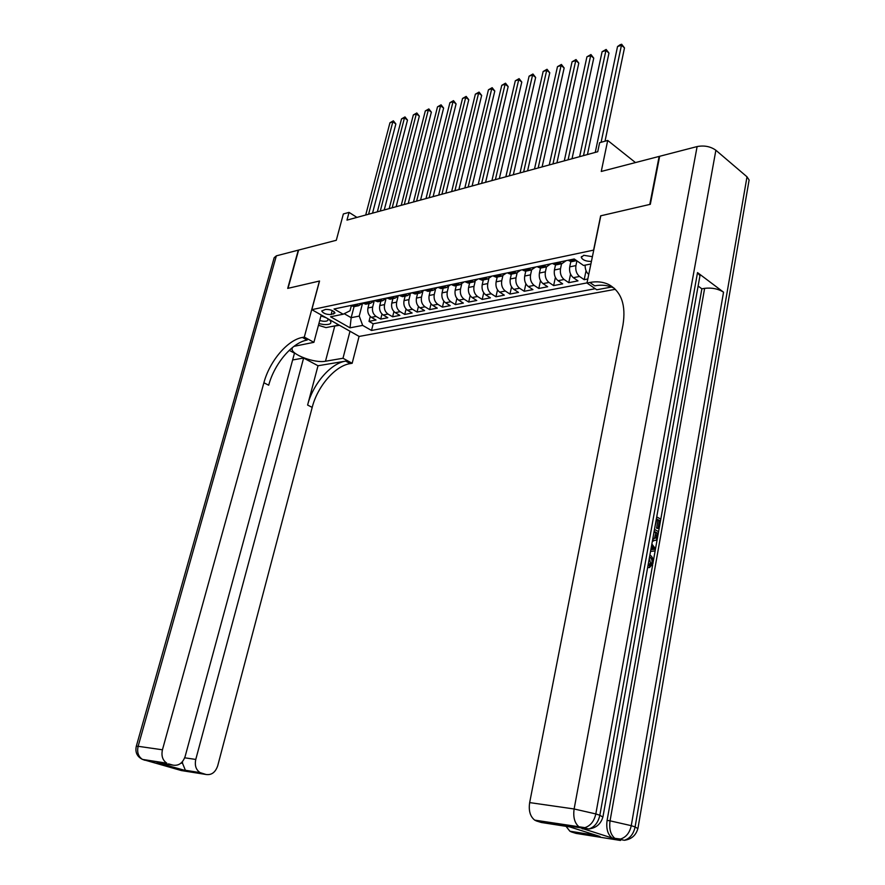 <?xml version="1.0" encoding="UTF-8"?>
<svg xmlns="http://www.w3.org/2000/svg" width="885" height="885" viewBox="0 0 885 885"><rect width="100%" height="100%" fill="white"/><g stroke="black" fill="none" stroke-linecap="round" stroke-linejoin="round"><path stroke-width="1.33" d="M592.397 256.683L583.735 255.289L581.279 257.424C582.684 260.113 586.069 261.44 591.423 261.418M635.474 162.575L607.707 140.45L601.258 171.458L659.137 156.424L649.789 204.435L600.649 215.829L593.592 250.134L311.819 309.65L359.166 336.433L615.341 289.306M311.819 309.65L319.54 281.021L288.023 288.322L298.621 250.057L336.3 240.277L343.358 213.96L349.044 212.389L346.975 220.122L597.729 151.733L599.621 142.695L607.707 140.45M369.089 303.555L367.95 307.969C367.264 312.04 368.414 315.148 371.39 317.328L376.003 320.005L369.001 321.366L370.251 316.465M374.001 301.752L372.651 307.018C371.966 311.089 373.116 314.219 376.092 316.41L380.705 319.098L381.988 314.053M380.705 319.098L387.829 317.715L383.216 315.005C380.229 312.814 379.079 309.661 379.765 305.568L380.893 301.11M392.907 298.621L391.778 303.113C391.104 307.25 392.254 310.425 395.241 312.648L399.865 315.381L392.619 316.786L393.925 311.586M405.142 296.099L404.014 300.623C403.339 304.794 404.489 307.991 407.487 310.237L412.122 313.013L404.744 314.44L406.071 309.064M417.587 293.521L416.459 298.09C415.795 302.294 416.957 305.524 419.955 307.792L424.59 310.591L417.078 312.051L418.439 306.498M430.254 290.899L429.137 295.502C428.473 299.738 429.634 303.013 432.632 305.303L437.278 308.135L429.634 309.617L431.028 303.887M443.153 288.233L442.046 292.88C441.383 297.15 442.544 300.446 445.553 302.77L450.199 305.635L442.423 307.139L443.839 301.21M456.295 285.512L455.189 290.203C454.525 294.506 455.698 297.836 458.707 300.181L463.364 303.079L455.443 304.617L456.892 298.466M469.681 282.746L468.574 287.47C467.922 291.818 469.094 295.181 472.103 297.559L476.761 300.491L468.696 302.05L470.178 295.678M483.31 279.925L482.214 284.693C481.562 289.074 482.745 292.47 485.754 294.871L490.412 297.847L482.192 299.44L483.719 292.813M497.204 277.049L496.109 281.861C495.456 286.286 496.64 289.716 499.66 292.138L504.328 295.147L495.943 296.774L497.514 289.893M511.353 274.129L510.269 278.974C509.627 283.443 510.811 286.906 513.831 289.362L518.499 292.404L509.959 294.052L511.563 286.895M525.778 271.142L524.694 276.031C524.064 280.545 525.259 284.041 528.279 286.53L532.936 289.605L524.241 291.287L525.889 283.831M540.492 268.1L539.419 273.045C538.788 277.591 539.983 281.12 543.003 283.631L547.66 286.751L538.799 288.477L540.492 280.678M555.503 264.936L554.419 269.98C553.789 274.571 554.995 278.144 558.015 280.689L562.672 283.842L553.634 285.601L555.371 277.447M570.814 261.639L569.719 266.861C569.099 271.496 570.305 275.102 573.325 277.68L577.982 280.877L568.767 282.669L570.559 274.129M587.806 278.974L584.188 279.682L586.047 270.721M331.134 314.551L334.995 312.991C333.446 310.535 330.293 309.341 325.547 309.418L321.72 310.989C323.257 313.434 326.388 314.629 331.134 314.551L332.207 310.524M590.903 263.973L583.525 265.467L574.232 258.973L334.032 308.987L343.17 314.219L350.017 310.768L351.345 305.679M354.033 306.664L351.168 317.693L359.233 316.089L362.673 325.403L371.512 330.459L595.229 288.709M362.673 325.403L350.029 327.826L330.559 316.775L343.17 314.219M576.92 260.843L575.925 265.6L569.719 266.861M561.566 263.741L560.504 268.741L554.419 269.98M546.454 266.872L545.381 271.828L539.419 273.045M531.608 270.014L530.546 274.848L524.694 276.031M517.061 273.078L516.01 277.813L510.269 278.974M502.791 276.054L501.74 280.711L496.109 281.861M488.797 278.952L487.735 283.565L482.214 284.693M475.068 281.784L473.995 286.364L468.574 287.47M461.594 284.527L460.51 289.118L455.189 290.203M448.374 287.205L447.268 291.807L442.046 292.88M435.398 289.815L434.269 294.462L429.137 295.502M422.654 292.349L421.503 297.061L416.459 298.09M410.153 294.816L408.97 299.617L404.014 300.623M397.874 297.205L396.646 302.128L391.778 303.113M385.827 299.517L384.544 304.595L379.765 305.568M369.001 321.366L373.204 323.788L587.009 282.89M584.188 279.682L579.531 276.463C576.511 273.874 575.305 270.246 575.925 265.6M568.767 282.669L564.099 279.494C561.079 276.928 559.884 273.354 560.504 268.741M553.634 285.601L548.966 282.459C545.945 279.937 544.751 276.385 545.381 271.828M538.799 288.477L534.131 285.379C531.111 282.879 529.916 279.372 530.546 274.848M524.241 291.287L519.572 288.233C516.552 285.767 515.369 282.293 516.01 277.813M509.959 294.052L505.302 291.032C502.282 288.599 501.098 285.158 501.74 280.711M495.943 296.774L491.286 293.787C488.277 291.375 487.093 287.968 487.735 283.565M482.192 299.44L477.535 296.486C474.526 294.108 473.342 290.734 473.995 286.364M468.696 302.05L464.039 299.141C461.03 296.785 459.857 293.444 460.51 289.118M455.443 304.617L450.786 301.741C447.777 299.407 446.604 296.099 447.268 291.807M442.423 307.139L437.776 304.296C434.767 301.984 433.606 298.71 434.269 294.462M429.634 309.617L424.999 306.807C422.001 304.528 420.829 301.276 421.503 297.061M417.078 312.051L412.443 309.263C409.445 307.018 408.295 303.798 408.97 299.617M404.744 314.44L400.12 311.686C397.122 309.462 395.971 306.265 396.646 302.128M392.619 316.786L387.995 314.064C385.019 311.863 383.858 308.699 384.544 304.595M355.648 304.484L358.679 305.701L362.883 303.09M350.958 305.458L353.989 306.675L356.091 306.243M362.739 303.002L365.782 304.23L367.883 303.798M374.798 300.535L370.561 303.245L367.518 302.017M374.742 300.513L377.784 301.752L379.886 301.32M386.911 297.98L382.641 300.745L379.599 299.495M386.955 297.968L389.997 299.23L392.099 298.787M399.212 295.413L394.953 298.201L391.9 296.94M399.389 295.38L402.443 296.652L404.545 296.221M411.746 292.802L407.476 295.612L404.423 294.329M412.045 292.736L415.098 294.03L417.211 293.599M424.501 290.147L420.231 292.968L417.178 291.674M424.944 290.059L427.997 291.364L430.11 290.933M437.489 287.448L433.219 290.291L430.165 288.975M438.075 287.326L441.128 288.654L443.241 288.211M450.719 284.693L446.449 287.548L443.396 286.22M451.45 284.539L454.514 285.877L456.627 285.446M464.205 281.884L459.934 284.76L456.87 283.41M465.079 281.695L468.143 283.067L470.256 282.625M477.933 279.018L473.674 281.917L470.61 280.545M478.973 278.808L482.037 280.191L484.15 279.748M491.927 276.109L487.679 279.029L484.604 277.636M493.133 275.855L496.208 277.259L498.31 276.828M506.198 273.144L501.95 276.076L498.874 274.66M507.57 272.857L510.645 274.273L512.747 273.841M520.745 270.113L516.497 273.067L513.422 271.64M522.294 269.792L525.358 271.23L527.471 270.799M535.569 267.027L531.332 269.991L528.256 268.542M537.306 266.662L540.37 268.122L542.472 267.69M550.702 263.874L546.465 266.861L543.39 265.389M552.616 263.476L555.692 264.958L557.782 264.526M566.123 260.666L561.898 263.675L558.833 262.181M568.247 260.223L571.312 261.728L573.403 261.296M362.385 303.876L359.233 316.089M356.943 217.4L349.044 212.389M344.199 313.699L351.168 317.693L350.029 327.826M373.204 323.788L371.512 330.459M585.129 265.146C585.051 269.184 586.246 272.292 588.735 274.472M372.541 213.141L395.86 123.944L392.829 121.809L368.591 214.225M389.953 122.772L393.382 120.814L392.829 121.809L389.953 122.772L365.704 215.011M393.382 120.814L395.86 123.944M318.899 323.6L323.667 324.529C330.282 324.872 332.34 323.434 329.862 320.215L328.269 318.998M319.706 320.558L323.036 321.211C326.2 321.465 327.87 320.967 328.07 319.717L327.561 318.556M338.092 324.507L337.893 325.282L326.001 327.605L318.445 325.293M336.776 323.766L337.893 325.282M326.178 317.781L320.967 315.868M292.647 359.963L303.621 358.038L195.773 759.441C194.534 765.459 195.972 769.85 200.11 772.616L205.995 774.475L181.314 770.547L142.474 759.407C138.292 756.598 136.843 752.228 138.137 746.298L162.442 749.794C161.147 755.856 162.608 760.315 166.834 763.18L144.122 760.082M136.323 746.188L274.162 257.723L276.352 255.842L298.3 250.145L287.702 288.399L319.43 281.043L304.307 337.074L302.393 337.451C287.525 339.951 269.56 361.268 263.885 382.762L162.442 749.794M321.211 314.96L313.898 342.329L293.975 346.345M292.492 347.484L292.039 348.823C291.276 354.697 314.983 363.436 325.492 361.235L342.993 358.259L352.164 363.281L350.239 363.602C335.216 365.737 317.472 386.347 312.195 407.388L217.71 765.79C215.409 772.406 211.504 775.293 205.995 774.475M313.898 342.329L304.307 337.074M181.104 763.025L182.587 763.445L185.562 770.691L157.065 762.66L173.006 765.138C178.715 766.001 182.775 763.08 185.164 756.365L294.484 353.148L289.24 350.338M318.014 365.748L345.692 361.113C330.691 363.281 312.925 383.968 307.604 405.053L318.014 365.748L303.621 358.038M173.006 765.138L168.504 763.866M349.995 331.244L342.993 358.259M359.078 336.377L352.164 363.281M182.587 763.445L182.41 761.697M302.393 337.451L307.172 340.05C292.282 342.517 274.339 363.768 268.697 385.218L263.885 382.762M157.065 762.66L185.12 770.437M339.497 325.304L331.2 326.598M648.384 567.573L649.513 567.562L649.601 565.482L648.074 565.504M648.307 565.493L650.464 562.96L649.347 558.059M656.725 516.884L660.763 519.141L659.071 528.666L656.559 528.179L657.931 520.557L656.692 519.871M584.011 829.013L612.077 837.995C607.685 834.455 606.026 828.592 607.099 820.395L610.053 820.837L704.637 288.344C711.883 287.514 718.189 288.798 723.543 292.183L697.524 272.602L699.958 275.766L699.57 277.879M698.11 286.043L701.86 288.831L653.13 562.163M652.654 564.84L607.099 820.395M653.572 540.989L652.389 541.089M650.32 204.313L600.815 215.785L586.976 283.023L589.819 282.47C596.877 281.153 603.205 281.85 608.814 284.572C621.403 291.652 626.126 305.115 622.974 324.972L529.661 802.595L574.122 808.978L697.114 146.567L659.657 156.291L650.32 204.313M586.976 283.023L596.767 289.771L611.524 287.028M582.076 828.714L585.04 829.179L580.991 827.884L536.476 820.981L541.255 822.475L569.807 826.922L600.008 836.491L571.489 831.966L576.047 833.393L620.507 840.473L613.692 838.77M571.489 831.966L569.874 831.203L566.035 826.336M565.703 825.517L565.493 824.897M697.114 146.567C704.294 145.228 710.544 146.456 715.876 150.251L746.995 176.801L749.108 180.009L748.721 182.288M536.476 820.981L534.706 820.13C530.159 816.523 528.478 810.671 529.661 802.595M701.86 288.831L704.637 288.344M589.819 282.47L594.698 285.844C601.756 284.539 608.083 285.258 613.703 287.979L614.256 288.267M600.008 836.491L598.028 835.905M659.071 528.666L658.086 528.135L659.447 520.502L656.836 519.053L655.055 526.188M659.447 520.502L657.931 520.557M658.086 528.135L656.559 528.179M654.48 529.407L658.54 531.62L657.71 536.266L656.194 540.259L652.477 540.591M652.82 538.666L656.15 537.914L657.223 533.002L654.137 531.321M657.223 533.002L653.993 532.128M653.595 538.987L654.623 537.958L655.697 533.047M656.15 537.914L654.623 537.958M656.725 535.757L655.199 535.801M651.869 544.021L655.475 548.788L655.088 550.968L650.541 551.388M650.873 549.53L654.303 549.353L651.537 545.868M652.887 547.572L651.249 547.461M652.422 549.452L650.884 549.485L652.765 549.386L651.36 547.605M654.303 549.353L652.765 549.386M649.601 565.482L651.991 562.937L650.464 562.96M651.991 562.937C652.278 559.928 651.46 557.937 649.546 556.953M649.889 555.006C652.433 556.554 653.451 559.397 652.964 563.557L649.513 567.562M384.234 209.955L407.498 120.072L404.467 117.915L380.284 211.028M401.536 118.889L404.998 116.92L404.467 117.915L401.536 118.889L377.342 211.836M404.998 116.92L407.498 120.072M396.137 206.714L419.335 116.134L416.304 113.944L392.188 207.787M413.328 114.939L416.813 112.959L416.304 113.944L413.328 114.939L389.19 208.606M416.813 112.959L419.335 116.134M408.25 203.406L431.371 112.129L428.34 109.917L404.29 204.479M425.309 110.935L428.838 108.921L428.34 109.917L425.309 110.935L401.248 205.32M428.838 108.921L431.371 112.129M420.574 200.043L443.617 108.059L440.575 105.813L416.614 201.127M437.5 106.853L441.062 104.817L440.575 105.813L437.5 106.853L413.516 201.968M441.062 104.817L443.617 108.059M433.119 196.625L456.085 103.91L453.031 101.642L429.159 197.709M449.901 102.693L453.507 100.647L453.031 101.642L449.901 102.693L426.006 198.561M453.507 100.647L456.085 103.91M445.885 193.14L468.762 99.695L465.709 97.405L441.925 194.224M462.523 98.467L466.163 96.399L465.709 97.405L462.523 98.467L438.717 195.098M466.163 96.399L468.762 99.695M458.884 189.6L481.661 95.403L478.619 93.08L454.923 190.673M475.367 94.164L479.05 92.084L478.619 93.08L475.367 94.164L451.649 191.569M479.05 92.084L481.661 95.403M472.114 185.983L494.792 91.033L491.75 88.688L468.165 187.067M488.443 89.794L492.16 87.681L491.75 88.688L488.443 89.794L464.835 187.974M492.16 87.681L494.792 91.033M485.599 182.31L508.167 86.586L505.114 84.208L481.65 183.394M501.751 85.336L505.512 83.201L505.114 84.208L501.751 85.336L478.254 184.312M505.512 83.201L508.167 86.586M499.328 178.56L521.785 82.062L518.732 79.65L495.379 179.644M515.302 80.8L519.097 78.643L518.732 79.65L515.302 80.8L491.927 180.584M519.097 78.643L521.785 82.062M513.322 174.754L535.646 77.449L532.593 75.004L509.373 175.827M529.097 76.176L532.947 74.008L532.593 75.004L529.097 76.176L505.855 176.79M532.947 74.008L535.646 77.449M527.582 170.86L549.762 72.758L546.709 70.28L523.632 171.933M543.158 71.475L547.041 69.273L546.709 70.28L543.158 71.475L520.048 172.918M547.041 69.273L549.762 72.758M542.107 166.9L564.154 67.968L561.101 65.457L538.168 167.973M557.473 66.674L561.4 64.461L561.101 65.457L557.473 66.674L534.507 168.969M561.4 64.461L564.154 67.968M556.919 162.862L578.801 63.1L575.759 60.556L552.981 163.935M572.064 61.795L576.035 59.549L575.759 60.556L572.064 61.795L549.253 164.953M576.035 59.549L578.801 63.1M572.02 158.736L593.746 58.133L590.693 55.556L568.093 159.809M586.932 56.817L590.948 54.549L590.693 55.556L586.932 56.817L564.287 160.849M590.948 54.549L593.746 58.133M587.419 154.543L608.968 53.067L605.915 50.456L583.503 155.605M602.088 51.739L606.148 49.449L605.915 50.456L602.088 51.739L579.62 156.667M606.148 49.449L608.968 53.067M605.019 141.202L624.489 47.901L621.447 45.257L601.103 142.286M617.531 46.562L620.075 44.77L621.646 44.25L621.447 45.257L617.531 46.562L595.251 152.408M621.646 44.25L624.489 47.901M372.651 307.018L367.95 307.969M376.092 316.41L371.39 317.328M579.531 276.463L573.325 277.68M564.099 279.494L558.015 280.689M548.966 282.459L543.003 283.631M534.131 285.379L528.279 286.53M519.572 288.233L513.831 289.362M505.302 291.032L499.66 292.138M491.286 293.787L485.754 294.871M477.535 296.486L472.103 297.559M464.039 299.141L458.707 300.181M450.786 301.741L445.553 302.77M437.776 304.296L432.632 305.303M424.999 306.807L419.955 307.792M412.443 309.263L407.487 310.237M400.12 311.686L395.241 312.648M387.995 314.064L383.216 315.005M356.6 305.037L351.909 306.011M368.481 302.57L363.702 303.566M380.561 300.07L375.705 301.077M392.863 297.515L387.918 298.544M405.385 294.915L400.352 295.955M418.14 292.26L413.007 293.333M431.128 289.572L425.906 290.656M444.358 286.817L439.037 287.924M457.844 284.019L452.412 285.147M471.572 281.164L466.052 282.315M485.577 278.266L479.947 279.428M499.848 275.301L494.107 276.496M514.395 272.281L508.543 273.498M529.23 269.195L523.256 270.434M544.363 266.053L538.279 267.314M559.807 262.845L553.59 264.139M575.206 259.648L569.21 260.898M334.253 311.763L333.645 314.042M345.692 361.113L350.239 363.602M307.604 405.053L312.195 407.388M201.647 773.247L185.562 770.691M276.352 255.842L138.137 746.298L136.29 746.298C135.018 752.316 137.087 756.686 142.474 759.407L166.834 763.18M184.7 757.803L195.773 759.441M177.664 769.519L176.248 768.954M334.707 326.244L325.492 361.235M715.876 150.251L595.815 813.934L599.842 815.262L697.524 272.602M723.543 292.183L631.259 825.672L635.098 826.944L746.995 176.801M612.077 837.995L620.529 839.046C626.137 837.232 629.711 832.774 631.259 825.672L610.053 820.837C608.98 829.046 610.639 834.92 615.031 838.471L624.379 840.285C629.976 838.471 633.549 834.024 635.098 826.944L637.886 828.603M749.108 180.009L637.985 828.15C636.127 835.219 631.602 839.257 624.379 840.285L624.688 840.252M534.706 820.13L584.897 827.663C590.538 825.771 594.178 821.192 595.815 813.934L574.122 808.978C572.971 817.309 574.675 823.327 579.221 827.021L588.934 828.957C594.576 827.066 598.216 822.508 599.842 815.262L602.895 817.076M699.958 275.766L602.995 816.589C601.037 823.813 596.346 827.94 588.934 828.957L589.709 828.88M581.467 256.539L581.279 257.424M358.679 305.701L353.989 306.675M370.561 303.245L365.782 304.23M382.641 300.745L377.784 301.752M394.953 298.201L389.997 299.23M407.476 295.612L402.443 296.652M420.231 292.968L415.098 294.03M433.219 290.291L427.997 291.364M446.449 287.548L441.128 288.654M459.934 284.76L454.514 285.877M473.674 281.917L468.143 283.067M487.679 279.029L482.037 280.191M501.95 276.076L496.208 277.259M516.497 273.067L510.645 274.273M531.332 269.991L525.358 271.23M546.465 266.861L540.37 268.122M561.898 263.675L555.692 264.958M576.611 260.632L571.312 261.728M328.047 318.832L329.862 320.215M184.832 770.193L200.11 772.616M292.338 347.728L292.039 348.823M613.703 287.979L608.814 284.572M569.874 831.203L596.755 835.462"/></g></svg>
